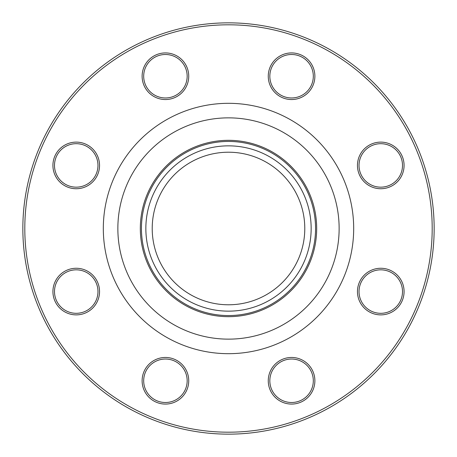 <?xml version="1.0" encoding="UTF-8"?>
<svg xmlns="http://www.w3.org/2000/svg" width="457" height="457" viewBox="0 0 457 457"><rect width="100%" height="100%" fill="white"/><g stroke="black" fill="none" stroke-linecap="round" stroke-linejoin="round"><path stroke-width="0.69" d="M434.15 228.5A205.65 205.65 0 0 1 125.675 406.599A205.65 205.65 0 0 1 125.675 50.401A205.65 205.65 0 0 1 434.15 228.5M304.785 228.5A76.285 76.285 0 0 1 190.358 294.565A76.285 76.285 0 0 1 190.358 162.435A76.285 76.285 0 0 1 304.785 228.5M308.052 364.286A23.307 23.307 0 0 1 297.604 403.28A23.307 23.307 0 0 1 269.059 374.734A23.307 23.307 0 0 1 308.052 364.286M380.767 268.265A23.307 23.307 0 0 1 400.955 303.225A23.307 23.307 0 0 1 360.584 303.225A23.307 23.307 0 0 1 380.767 268.265M364.286 148.948A23.307 23.307 0 0 1 403.28 159.396A23.307 23.307 0 0 1 374.734 187.941A23.307 23.307 0 0 1 364.286 148.948M268.265 76.233A23.307 23.307 0 0 1 303.225 56.045A23.307 23.307 0 0 1 303.225 96.416A23.307 23.307 0 0 1 268.265 76.233M148.948 92.714A23.307 23.307 0 0 1 159.396 53.72A23.307 23.307 0 0 1 187.941 82.266A23.307 23.307 0 0 1 148.948 92.714M76.233 188.735A23.307 23.307 0 0 1 56.045 153.775A23.307 23.307 0 0 1 96.416 153.775A23.307 23.307 0 0 1 76.233 188.735M92.714 308.052A23.307 23.307 0 0 1 53.72 297.604A23.307 23.307 0 0 1 82.266 269.059A23.307 23.307 0 0 1 92.714 308.052M188.735 380.767A23.307 23.307 0 0 1 153.775 400.955A23.307 23.307 0 0 1 153.775 360.584A23.307 23.307 0 0 1 188.735 380.767M432.191 228.5A203.691 203.691 0 0 0 126.652 52.098A203.691 203.691 0 0 0 126.652 404.902A203.691 203.691 0 0 0 432.191 228.5M315.558 228.5A87.059 87.059 0 0 1 184.971 303.894A87.059 87.059 0 0 1 184.971 153.106A87.059 87.059 0 0 1 315.558 228.5M311.154 228.5A82.654 82.654 0 0 0 187.176 156.922A82.654 82.654 0 0 0 187.176 300.078A82.654 82.654 0 0 0 311.154 228.5M187.17 380.767A21.742 21.742 0 0 0 165.428 359.031A21.742 21.742 0 0 0 143.687 380.767A21.742 21.742 0 0 0 165.428 402.508A21.742 21.742 0 0 0 187.17 380.767M91.606 306.944A21.742 21.742 0 0 0 91.606 276.199A21.742 21.742 0 0 0 60.861 276.199A21.742 21.742 0 0 0 60.861 306.944A21.742 21.742 0 0 0 91.606 306.944M76.233 187.17A21.742 21.742 0 0 0 97.969 165.428A21.742 21.742 0 0 0 76.233 143.687A21.742 21.742 0 0 0 54.492 165.428A21.742 21.742 0 0 0 76.233 187.17M150.056 91.606A21.742 21.742 0 0 0 180.801 91.606A21.742 21.742 0 0 0 180.801 60.861A21.742 21.742 0 0 0 150.056 60.861A21.742 21.742 0 0 0 150.056 91.606M269.83 76.233A21.742 21.742 0 0 0 291.572 97.969A21.742 21.742 0 0 0 313.313 76.233A21.742 21.742 0 0 0 291.572 54.492A21.742 21.742 0 0 0 269.83 76.233M365.394 150.056A21.742 21.742 0 0 0 365.394 180.801A21.742 21.742 0 0 0 396.139 180.801A21.742 21.742 0 0 0 396.139 150.056A21.742 21.742 0 0 0 365.394 150.056M380.767 269.83A21.742 21.742 0 0 0 359.031 291.572A21.742 21.742 0 0 0 380.767 313.313A21.742 21.742 0 0 0 402.508 291.572A21.742 21.742 0 0 0 380.767 269.83M306.944 365.394A21.742 21.742 0 0 0 276.199 365.394A21.742 21.742 0 0 0 276.199 396.139A21.742 21.742 0 0 0 306.944 396.139A21.742 21.742 0 0 0 306.944 365.394M353.684 228.5A125.184 125.184 0 0 1 165.908 336.912A125.184 125.184 0 0 1 165.908 120.088A125.184 125.184 0 0 1 353.684 228.5M316.678 228.5A88.178 88.178 0 0 1 184.411 304.865A88.178 88.178 0 0 1 184.411 152.135A88.178 88.178 0 0 1 316.678 228.5M339.134 228.5A110.634 110.634 0 0 0 173.18 132.684A110.634 110.634 0 0 0 173.18 324.316A110.634 110.634 0 0 0 339.134 228.5"/></g></svg>
